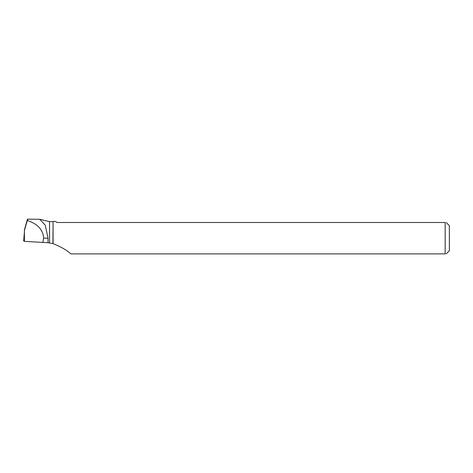 <?xml version="1.0" encoding="UTF-8"?>
<svg xmlns="http://www.w3.org/2000/svg" width="473" height="473" viewBox="0 0 473 473"><rect width="100%" height="100%" fill="white"/><g stroke="black" fill="none" stroke-linecap="round" stroke-linejoin="round"><path stroke-width="0.71" d="M24.407 240.521L24.407 241.189L23.65 241.005L24.336 232.763M24.407 229.984L24.407 241.354L48.027 242.726L48.027 238.191L45.248 225.172L39.691 219.253L27.535 219.147M24.407 230.576L27.292 220.536C27.434 218.745 27.588 218.65 27.753 220.252M27.292 220.536C34.352 222.582 43.144 227.915 43.628 238.191L48.027 238.191M42.812 242.614L43.628 238.191M52.917 243.577L53.071 221.465L53.071 243.654L48.027 242.726M49.541 242.85L49.541 221.624L39.691 219.253M53.071 243.654C60.987 246.794 66.906 250.205 70.838 253.883L445.164 253.883C446.524 253.883 446.524 253.883 445.164 253.883L445.164 222.499C446.524 222.499 446.524 222.499 445.164 222.499L56.825 222.499L55.796 221.465L53.071 221.465M446.199 222.499L449.35 225.651L449.35 250.725L446.199 253.883M24.407 229.979L27.446 219.236M52.917 221.624L49.541 221.624"/></g></svg>
